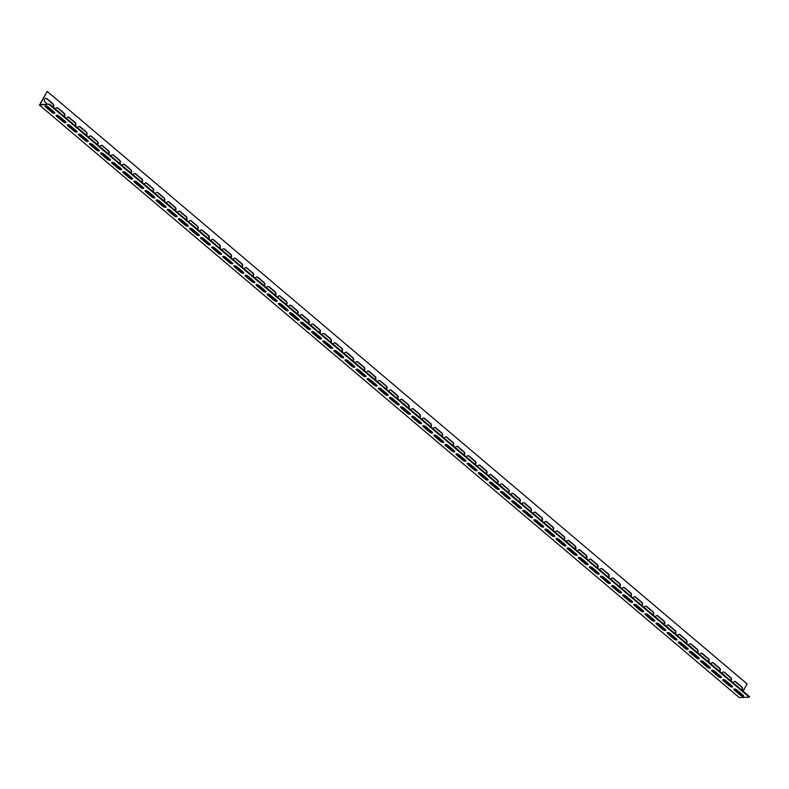 <?xml version="1.0" encoding="UTF-8"?>
<svg xmlns="http://www.w3.org/2000/svg" width="789" height="789" viewBox="0 0 789 789"><rect width="100%" height="100%" fill="white"/><g stroke="black" fill="none" stroke-linecap="round" stroke-linejoin="round"><path stroke-width="1.18" d="M47.162 91.386L40.101 104.562L49.658 104.168L749.55 696.687L749.274 697.2L739.342 697.614L39.45 105.095L47.162 91.386L747.055 683.905L743.12 691.243M741.63 694.034L741.098 695.02M55.506 109.119A2.081 1.667 -92.4 0 1 58.021 108.044L64.126 113.212A2.081 1.667 -92.4 0 1 64.274 116.545M77.726 127.926A2.081 1.667 -92.4 0 1 80.241 126.851L86.346 132.029A2.081 1.667 -92.4 0 1 86.494 135.353M99.947 146.744A2.081 1.667 -92.4 0 1 102.452 145.659L108.566 150.837A2.081 1.667 -92.4 0 1 108.714 154.161M122.167 165.552A2.081 1.667 -92.4 0 1 124.672 164.477L130.787 169.645A2.081 1.667 -92.4 0 1 130.935 172.978M144.377 184.36A2.081 1.667 -92.4 0 1 146.892 183.285L153.007 188.453A2.081 1.667 -92.4 0 1 153.155 191.786M166.597 203.167A2.081 1.667 -92.4 0 1 169.112 202.092L175.217 207.27A2.081 1.667 -92.4 0 1 175.375 210.594M188.818 221.985A2.081 1.667 -92.4 0 1 191.332 220.9L197.437 226.078A2.081 1.667 -92.4 0 1 197.585 229.402M211.038 240.793A2.081 1.667 -92.4 0 1 213.553 239.718L219.658 244.886A2.081 1.667 -92.4 0 1 219.806 248.219M233.258 259.601A2.081 1.667 -92.4 0 1 235.773 258.526L241.878 263.694A2.081 1.667 -92.4 0 1 242.026 267.027M255.478 278.409A2.081 1.667 -92.4 0 1 257.983 277.333L264.098 282.511A2.081 1.667 -92.4 0 1 264.246 285.835M277.698 297.226A2.081 1.667 -92.4 0 1 280.203 296.141L286.318 301.319A2.081 1.667 -92.4 0 1 286.466 304.643M299.909 316.034A2.081 1.667 -92.4 0 1 302.424 314.959L308.538 320.127A2.081 1.667 -92.4 0 1 308.686 323.46M322.129 334.842A2.081 1.667 -92.4 0 1 324.644 333.767L330.749 338.935A2.081 1.667 -92.4 0 1 330.907 342.268M344.349 353.65A2.081 1.667 -92.4 0 1 346.864 352.575L352.969 357.752A2.081 1.667 -92.4 0 1 353.117 361.076M366.569 372.467A2.081 1.667 -92.4 0 1 369.084 371.382L375.189 376.56A2.081 1.667 -92.4 0 1 375.337 379.884M388.79 391.275A2.081 1.667 -92.4 0 1 391.305 390.2L397.409 395.368A2.081 1.667 -92.4 0 1 397.557 398.701M411.01 410.083A2.081 1.667 -92.4 0 1 413.515 409.008L419.63 414.176A2.081 1.667 -92.4 0 1 419.778 417.509M433.23 428.891A2.081 1.667 -92.4 0 1 435.735 427.816L441.85 432.983A2.081 1.667 -92.4 0 1 441.998 436.317M455.44 447.698A2.081 1.667 -92.4 0 1 457.955 446.623L464.07 451.801A2.081 1.667 -92.4 0 1 464.218 455.125M477.661 466.516A2.081 1.667 -92.4 0 1 480.176 465.431L486.29 470.609A2.081 1.667 -92.4 0 1 486.438 473.942M499.881 485.324A2.081 1.667 -92.4 0 1 502.396 484.249L508.501 489.417A2.081 1.667 -92.4 0 1 508.649 492.75M522.101 504.132A2.081 1.667 -92.4 0 1 524.616 503.057L530.721 508.224A2.081 1.667 -92.4 0 1 530.869 511.558M544.321 522.939A2.081 1.667 -92.4 0 1 546.836 521.864L552.941 527.042A2.081 1.667 -92.4 0 1 553.089 530.366M566.541 541.757A2.081 1.667 -92.4 0 1 569.047 540.672L575.161 545.85A2.081 1.667 -92.4 0 1 575.309 549.174M588.762 560.565A2.081 1.667 -92.4 0 1 591.267 559.49L597.381 564.658A2.081 1.667 -92.4 0 1 597.529 567.991M610.982 579.373A2.081 1.667 -92.4 0 1 613.487 578.298L619.602 583.466A2.081 1.667 -92.4 0 1 619.75 586.799M633.192 598.18A2.081 1.667 -92.4 0 1 635.707 597.105L641.822 602.283A2.081 1.667 -92.4 0 1 641.97 605.607M655.412 616.998A2.081 1.667 -92.4 0 1 657.927 615.913L664.032 621.091A2.081 1.667 -92.4 0 1 664.18 624.415M677.633 635.806A2.081 1.667 -92.4 0 1 680.148 634.731L686.252 639.899A2.081 1.667 -92.4 0 1 686.4 643.232M699.853 654.614A2.081 1.667 -92.4 0 1 702.368 653.539L708.473 658.707A2.081 1.667 -92.4 0 1 708.621 662.04M722.073 673.421A2.081 1.667 -92.4 0 1 724.578 672.346L730.693 677.524A2.081 1.667 -92.4 0 1 730.841 680.848M733.178 682.83A2.081 1.667 -92.4 0 1 735.693 681.755L741.798 686.923A2.081 1.667 -92.4 0 1 741.946 690.257M710.958 664.022A2.081 1.667 -92.4 0 1 713.473 662.947L719.588 668.115A2.081 1.667 -92.4 0 1 719.736 671.449M688.748 645.215A2.081 1.667 -92.4 0 1 691.253 644.13L697.368 649.308A2.081 1.667 -92.4 0 1 697.515 652.631M666.527 626.397A2.081 1.667 -92.4 0 1 669.033 625.322L675.147 630.5A2.081 1.667 -92.4 0 1 675.295 633.823M644.307 607.589A2.081 1.667 -92.4 0 1 646.812 606.514L652.927 611.682A2.081 1.667 -92.4 0 1 653.075 615.016M622.087 588.781A2.081 1.667 -92.4 0 1 624.602 587.706L630.707 592.874A2.081 1.667 -92.4 0 1 630.855 596.208M599.867 569.974A2.081 1.667 -92.4 0 1 602.382 568.889L608.487 574.067A2.081 1.667 -92.4 0 1 608.635 577.39M577.647 551.156A2.081 1.667 -92.4 0 1 580.162 550.081L586.266 555.259A2.081 1.667 -92.4 0 1 586.414 558.582M555.426 532.348A2.081 1.667 -92.4 0 1 557.941 531.273L564.056 536.441A2.081 1.667 -92.4 0 1 564.204 539.775M533.216 513.54A2.081 1.667 -92.4 0 1 535.721 512.465L541.836 517.633A2.081 1.667 -92.4 0 1 541.984 520.967M510.996 494.733A2.081 1.667 -92.4 0 1 513.501 493.648L519.616 498.826A2.081 1.667 -92.4 0 1 519.764 502.149M488.776 475.915A2.081 1.667 -92.4 0 1 491.281 474.84L497.395 480.018A2.081 1.667 -92.4 0 1 497.543 483.341M466.555 457.107A2.081 1.667 -92.4 0 1 469.07 456.032L475.175 461.2A2.081 1.667 -92.4 0 1 475.323 464.534M444.335 438.299A2.081 1.667 -92.4 0 1 446.85 437.224L452.955 442.392A2.081 1.667 -92.4 0 1 453.103 445.726M422.115 419.492A2.081 1.667 -92.4 0 1 424.63 418.407L430.735 423.585A2.081 1.667 -92.4 0 1 430.883 426.908M399.895 400.674A2.081 1.667 -92.4 0 1 402.41 399.599L408.524 404.777A2.081 1.667 -92.4 0 1 408.672 408.1M377.675 381.866A2.081 1.667 -92.4 0 1 380.19 380.791L386.304 385.959A2.081 1.667 -92.4 0 1 386.452 389.293M355.464 363.058A2.081 1.667 -92.4 0 1 357.969 361.983L364.084 367.151A2.081 1.667 -92.4 0 1 364.232 370.485M333.244 344.251A2.081 1.667 -92.4 0 1 335.749 343.166L341.864 348.343A2.081 1.667 -92.4 0 1 342.012 351.667M311.024 325.433A2.081 1.667 -92.4 0 1 313.539 324.358L319.644 329.536A2.081 1.667 -92.4 0 1 319.792 332.859M288.804 306.625A2.081 1.667 -92.4 0 1 291.319 305.55L297.423 310.718A2.081 1.667 -92.4 0 1 297.571 314.052M266.583 287.817A2.081 1.667 -92.4 0 1 269.098 286.742L275.203 291.91A2.081 1.667 -92.4 0 1 275.351 295.244M244.363 269.01A2.081 1.667 -92.4 0 1 246.878 267.925L252.983 273.102A2.081 1.667 -92.4 0 1 253.141 276.426M222.143 250.192A2.081 1.667 -92.4 0 1 224.658 249.117L230.773 254.295A2.081 1.667 -92.4 0 1 230.921 257.618M199.933 231.384A2.081 1.667 -92.4 0 1 202.438 230.309L208.552 235.477A2.081 1.667 -92.4 0 1 208.7 238.811M177.712 212.576A2.081 1.667 -92.4 0 1 180.217 211.501L186.332 216.669A2.081 1.667 -92.4 0 1 186.48 220.003M155.492 193.769A2.081 1.667 -92.4 0 1 158.007 192.684L164.112 197.861A2.081 1.667 -92.4 0 1 164.26 201.195M133.272 174.951A2.081 1.667 -92.4 0 1 135.787 173.876L141.892 179.054A2.081 1.667 -92.4 0 1 142.04 182.377M111.052 156.143A2.081 1.667 -92.4 0 1 113.567 155.068L119.672 160.246A2.081 1.667 -92.4 0 1 119.82 163.57M88.832 137.335A2.081 1.667 -92.4 0 1 91.346 136.26L97.451 141.428A2.081 1.667 -92.4 0 1 97.609 144.762M66.611 118.528A2.081 1.667 -92.4 0 1 69.126 117.453L75.241 122.62A2.081 1.667 -92.4 0 1 75.389 125.954M47.665 104.247L45.072 102.057A2.081 1.667 -92.4 0 1 46.906 98.635L53.021 103.813A2.081 1.667 -92.4 0 1 53.169 107.136M56.483 115.253A2.081 0.74 -151.8 0 0 57.055 115.944L63.169 121.121A2.081 0.74 -151.8 0 0 65.951 122.226M78.703 134.061A2.081 0.74 -151.8 0 0 79.275 134.751L85.39 139.929A2.081 0.74 -151.8 0 0 88.171 141.034M100.923 152.869A2.081 0.74 -151.8 0 0 101.495 153.569L107.61 158.737A2.081 0.74 -151.8 0 0 110.391 159.842M123.133 171.677A2.081 0.74 -151.8 0 0 123.715 172.377L129.83 177.545A2.081 0.74 -151.8 0 0 132.611 178.659M145.354 190.494A2.081 0.74 -151.8 0 0 145.935 191.185L152.04 196.362A2.081 0.74 -151.8 0 0 154.831 197.467M167.574 209.302A2.081 0.74 -151.8 0 0 168.156 209.992L174.261 215.17A2.081 0.74 -151.8 0 0 177.052 216.275M189.794 228.11A2.081 0.74 -151.8 0 0 190.376 228.81L196.481 233.978A2.081 0.74 -151.8 0 0 199.262 235.083M212.014 246.918A2.081 0.74 -151.8 0 0 212.586 247.618L218.701 252.786A2.081 0.74 -151.8 0 0 221.482 253.9M234.234 265.725A2.081 0.74 -151.8 0 0 234.806 266.426L240.921 271.603A2.081 0.74 -151.8 0 0 243.702 272.708M256.455 284.543A2.081 0.74 -151.8 0 0 257.027 285.233L263.141 290.411A2.081 0.74 -151.8 0 0 265.923 291.516M278.665 303.351A2.081 0.74 -151.8 0 0 279.247 304.051L285.362 309.219A2.081 0.74 -151.8 0 0 288.143 310.324M300.885 322.159A2.081 0.74 -151.8 0 0 301.467 322.859L307.572 328.027A2.081 0.74 -151.8 0 0 310.363 329.141M323.105 340.966A2.081 0.74 -151.8 0 0 323.687 341.667L329.792 346.844A2.081 0.74 -151.8 0 0 332.583 347.949M345.326 359.784A2.081 0.74 -151.8 0 0 345.907 360.474L352.012 365.652A2.081 0.74 -151.8 0 0 354.803 366.757M367.546 378.592A2.081 0.74 -151.8 0 0 368.118 379.292L374.233 384.46A2.081 0.74 -151.8 0 0 377.014 385.565M389.766 397.4A2.081 0.74 -151.8 0 0 390.338 398.1L396.453 403.268A2.081 0.74 -151.8 0 0 399.234 404.372M411.986 416.207A2.081 0.74 -151.8 0 0 412.558 416.908L418.673 422.076A2.081 0.74 -151.8 0 0 421.454 423.19M434.197 435.025A2.081 0.74 -151.8 0 0 434.778 435.715L440.893 440.893A2.081 0.74 -151.8 0 0 443.674 441.998M456.417 453.833A2.081 0.74 -151.8 0 0 456.999 454.523L463.104 459.701A2.081 0.74 -151.8 0 0 465.895 460.806M478.637 472.641A2.081 0.74 -151.8 0 0 479.219 473.341L485.324 478.509A2.081 0.74 -151.8 0 0 488.115 479.613M500.857 491.448A2.081 0.74 -151.8 0 0 501.439 492.149L507.544 497.317A2.081 0.74 -151.8 0 0 510.335 498.431M523.077 510.266A2.081 0.74 -151.8 0 0 523.649 510.956L529.764 516.134A2.081 0.74 -151.8 0 0 532.545 517.239M545.298 529.074A2.081 0.74 -151.8 0 0 545.87 529.764L551.984 534.942A2.081 0.74 -151.8 0 0 554.766 536.047M567.518 547.882A2.081 0.74 -151.8 0 0 568.09 548.582L574.205 553.75A2.081 0.74 -151.8 0 0 576.986 554.854M589.738 566.689A2.081 0.74 -151.8 0 0 590.31 567.39L596.425 572.558A2.081 0.74 -151.8 0 0 599.206 573.672M611.948 585.507A2.081 0.74 -151.8 0 0 612.53 586.197L618.635 591.375A2.081 0.74 -151.8 0 0 621.426 592.48M634.169 604.315A2.081 0.74 -151.8 0 0 634.75 605.005L640.855 610.183A2.081 0.74 -151.8 0 0 643.646 611.288M656.389 623.123A2.081 0.74 -151.8 0 0 656.971 623.823L663.076 628.991A2.081 0.74 -151.8 0 0 665.867 630.095M678.609 641.93A2.081 0.74 -151.8 0 0 679.181 642.631L685.296 647.799A2.081 0.74 -151.8 0 0 688.077 648.913M700.829 660.748A2.081 0.74 -151.8 0 0 701.401 661.438L707.516 666.616A2.081 0.74 -151.8 0 0 710.297 667.721M723.049 679.556A2.081 0.74 -151.8 0 0 723.621 680.246L729.736 685.424A2.081 0.74 -151.8 0 0 732.517 686.529M734.155 688.955A2.081 0.74 -151.8 0 0 734.737 689.655L740.841 694.823A2.081 0.74 -151.8 0 0 743.632 695.937M711.934 670.147A2.081 0.74 -151.8 0 0 712.516 670.847L718.621 676.015A2.081 0.74 -151.8 0 0 721.412 677.12M689.714 651.339A2.081 0.74 -151.8 0 0 690.296 652.039L696.401 657.207A2.081 0.74 -151.8 0 0 699.192 658.312M667.504 632.531A2.081 0.74 -151.8 0 0 668.076 633.222L674.191 638.4A2.081 0.74 -151.8 0 0 676.972 639.504M645.284 613.714A2.081 0.74 -151.8 0 0 645.856 614.414L651.97 619.592A2.081 0.74 -151.8 0 0 654.752 620.696M623.063 594.906A2.081 0.74 -151.8 0 0 623.635 595.606L629.75 600.774A2.081 0.74 -151.8 0 0 632.531 601.889M600.843 576.098A2.081 0.74 -151.8 0 0 601.415 576.798L607.53 581.966A2.081 0.74 -151.8 0 0 610.311 583.071M578.623 557.29A2.081 0.74 -151.8 0 0 579.205 557.981L585.31 563.159A2.081 0.74 -151.8 0 0 588.101 564.263M556.403 538.473A2.081 0.74 -151.8 0 0 556.985 539.173L563.09 544.351A2.081 0.74 -151.8 0 0 565.881 545.455M534.183 519.665A2.081 0.74 -151.8 0 0 534.764 520.365L540.869 525.533A2.081 0.74 -151.8 0 0 543.66 526.648M511.972 500.857A2.081 0.74 -151.8 0 0 512.544 501.557L518.659 506.725A2.081 0.74 -151.8 0 0 521.44 507.83M489.752 482.049A2.081 0.74 -151.8 0 0 490.324 482.74L496.439 487.918A2.081 0.74 -151.8 0 0 499.22 489.022M467.532 463.242A2.081 0.74 -151.8 0 0 468.104 463.932L474.219 469.11A2.081 0.74 -151.8 0 0 477 470.214M445.312 444.424A2.081 0.74 -151.8 0 0 445.884 445.124L451.998 450.292A2.081 0.74 -151.8 0 0 454.78 451.407M423.091 425.616A2.081 0.74 -151.8 0 0 423.673 426.316L429.778 431.484A2.081 0.74 -151.8 0 0 432.569 432.589M400.871 406.808A2.081 0.74 -151.8 0 0 401.453 407.499L407.558 412.677A2.081 0.74 -151.8 0 0 410.349 413.781M378.651 388.001A2.081 0.74 -151.8 0 0 379.233 388.691L385.338 393.869A2.081 0.74 -151.8 0 0 388.129 394.973M356.431 369.183A2.081 0.74 -151.8 0 0 357.013 369.883L363.127 375.051A2.081 0.74 -151.8 0 0 365.909 376.166M334.22 350.375A2.081 0.74 -151.8 0 0 334.792 351.075L340.907 356.243A2.081 0.74 -151.8 0 0 343.688 357.348M312 331.567A2.081 0.74 -151.8 0 0 312.572 332.258L318.687 337.436A2.081 0.74 -151.8 0 0 321.468 338.54M289.78 312.76A2.081 0.74 -151.8 0 0 290.352 313.45L296.467 318.628A2.081 0.74 -151.8 0 0 299.248 319.732M267.56 293.942A2.081 0.74 -151.8 0 0 268.142 294.642L274.247 299.81A2.081 0.74 -151.8 0 0 277.028 300.925M245.34 275.134A2.081 0.74 -151.8 0 0 245.921 275.834L252.026 281.002A2.081 0.74 -151.8 0 0 254.817 282.107M223.119 256.326A2.081 0.74 -151.8 0 0 223.701 257.017L229.806 262.195A2.081 0.74 -151.8 0 0 232.597 263.299M200.899 237.519A2.081 0.74 -151.8 0 0 201.481 238.209L207.596 243.387A2.081 0.74 -151.8 0 0 210.377 244.491M178.689 218.701A2.081 0.74 -151.8 0 0 179.261 219.401L185.376 224.569A2.081 0.74 -151.8 0 0 188.157 225.684M156.469 199.893A2.081 0.74 -151.8 0 0 157.041 200.593L163.155 205.761A2.081 0.74 -151.8 0 0 165.937 206.866M134.248 181.085A2.081 0.74 -151.8 0 0 134.82 181.776L140.935 186.954A2.081 0.74 -151.8 0 0 143.716 188.058M112.028 162.278A2.081 0.74 -151.8 0 0 112.61 162.968L118.715 168.146A2.081 0.74 -151.8 0 0 121.496 169.25M89.808 143.46A2.081 0.74 -151.8 0 0 90.39 144.16L96.495 149.328A2.081 0.74 -151.8 0 0 99.286 150.443M67.588 124.652A2.081 0.74 -151.8 0 0 68.17 125.352L74.274 130.52A2.081 0.74 -151.8 0 0 77.066 131.625M45.367 105.844A2.081 0.74 -151.8 0 0 45.949 106.545L52.064 111.713A2.081 0.74 -151.8 0 0 54.845 112.817M64.067 116.368A2.081 1.667 87.6 0 0 63.751 113.231L57.646 108.054A2.081 1.667 87.6 0 0 56.828 107.698M86.287 135.175A2.081 1.667 87.6 0 0 85.971 132.039L79.867 126.871A2.081 1.667 87.6 0 0 79.048 126.506M108.507 153.993A2.081 1.667 87.6 0 0 108.192 150.847L102.087 145.679A2.081 1.667 87.6 0 0 101.268 145.324M130.727 172.801A2.081 1.667 87.6 0 0 130.412 169.665L124.297 164.487A2.081 1.667 87.6 0 0 123.488 164.132M152.948 191.609A2.081 1.667 87.6 0 0 152.632 188.472L146.517 183.295A2.081 1.667 87.6 0 0 145.709 182.94M175.158 210.416A2.081 1.667 87.6 0 0 174.852 207.28L168.738 202.112A2.081 1.667 87.6 0 0 167.919 201.747M197.378 229.224A2.081 1.667 87.6 0 0 197.072 226.088L190.958 220.92A2.081 1.667 87.6 0 0 190.139 220.565M219.598 248.042A2.081 1.667 87.6 0 0 219.283 244.906L213.178 239.728A2.081 1.667 87.6 0 0 212.359 239.373M241.819 266.85A2.081 1.667 87.6 0 0 241.503 263.713L235.398 258.536A2.081 1.667 87.6 0 0 234.58 258.181M264.039 285.657A2.081 1.667 87.6 0 0 263.723 282.521L257.618 277.353A2.081 1.667 87.6 0 0 256.8 276.988M286.259 304.465A2.081 1.667 87.6 0 0 285.943 301.329L279.829 296.161A2.081 1.667 87.6 0 0 279.02 295.806M308.479 323.283A2.081 1.667 87.6 0 0 308.164 320.147L302.049 314.969A2.081 1.667 87.6 0 0 301.24 314.614M330.69 342.091A2.081 1.667 87.6 0 0 330.384 338.954L324.269 333.777A2.081 1.667 87.6 0 0 323.451 333.422M352.91 360.898A2.081 1.667 87.6 0 0 352.604 357.762L346.489 352.594A2.081 1.667 87.6 0 0 345.671 352.229M375.13 379.706A2.081 1.667 87.6 0 0 374.814 376.57L368.71 371.402A2.081 1.667 87.6 0 0 367.891 371.037M397.35 398.524A2.081 1.667 87.6 0 0 397.035 395.388L390.93 390.21A2.081 1.667 87.6 0 0 390.111 389.855M419.57 417.332A2.081 1.667 87.6 0 0 419.255 414.195L413.15 409.018A2.081 1.667 87.6 0 0 412.331 408.663M441.791 436.139A2.081 1.667 87.6 0 0 441.475 433.003L435.36 427.835A2.081 1.667 87.6 0 0 434.552 427.47M464.011 454.947A2.081 1.667 87.6 0 0 463.695 451.811L457.581 446.643A2.081 1.667 87.6 0 0 456.772 446.278M486.221 473.765A2.081 1.667 87.6 0 0 485.916 470.629L479.801 465.451A2.081 1.667 87.6 0 0 478.982 465.096M508.441 492.573A2.081 1.667 87.6 0 0 508.136 489.436L502.021 484.259A2.081 1.667 87.6 0 0 501.202 483.904M530.662 511.38A2.081 1.667 87.6 0 0 530.346 508.244L524.241 503.076A2.081 1.667 87.6 0 0 523.423 502.711M552.882 530.188A2.081 1.667 87.6 0 0 552.566 527.052L546.461 521.884A2.081 1.667 87.6 0 0 545.643 521.519M575.102 549.006A2.081 1.667 87.6 0 0 574.786 545.87L568.682 540.692A2.081 1.667 87.6 0 0 567.863 540.337M597.322 567.814A2.081 1.667 87.6 0 0 597.007 564.677L590.902 559.5A2.081 1.667 87.6 0 0 590.083 559.145M619.543 586.621A2.081 1.667 87.6 0 0 619.227 583.485L613.112 578.307A2.081 1.667 87.6 0 0 612.303 577.952M641.753 605.429A2.081 1.667 87.6 0 0 641.447 602.293L635.332 597.125A2.081 1.667 87.6 0 0 634.514 596.76M663.973 624.247A2.081 1.667 87.6 0 0 663.667 621.101L657.553 615.933A2.081 1.667 87.6 0 0 656.734 615.578M686.193 643.055A2.081 1.667 87.6 0 0 685.878 639.918L679.773 634.741A2.081 1.667 87.6 0 0 678.954 634.386M708.414 661.863A2.081 1.667 87.6 0 0 708.098 658.726L701.993 653.548A2.081 1.667 87.6 0 0 701.174 653.193M730.634 680.67A2.081 1.667 87.6 0 0 730.318 677.534L724.213 672.366A2.081 1.667 87.6 0 0 723.395 672.001M741.739 690.079A2.081 1.667 87.6 0 0 741.433 686.943L735.318 681.765A2.081 1.667 87.6 0 0 734.5 681.41M719.519 671.271A2.081 1.667 87.6 0 0 719.213 668.135L713.098 662.957A2.081 1.667 87.6 0 0 712.28 662.602M697.308 652.454A2.081 1.667 87.6 0 0 696.993 649.317L690.878 644.149A2.081 1.667 87.6 0 0 690.069 643.785M675.088 633.646A2.081 1.667 87.6 0 0 674.773 630.51L668.668 625.342A2.081 1.667 87.6 0 0 667.849 624.977M652.868 614.838A2.081 1.667 87.6 0 0 652.552 611.702L646.447 606.524A2.081 1.667 87.6 0 0 645.629 606.169M630.648 596.03A2.081 1.667 87.6 0 0 630.332 592.894L624.227 587.716A2.081 1.667 87.6 0 0 623.409 587.361M608.427 577.213A2.081 1.667 87.6 0 0 608.112 574.076L602.007 568.908A2.081 1.667 87.6 0 0 601.188 568.553M586.207 558.405A2.081 1.667 87.6 0 0 585.902 555.269L579.787 550.101A2.081 1.667 87.6 0 0 578.968 549.736M563.987 539.597A2.081 1.667 87.6 0 0 563.681 536.461L557.567 531.283A2.081 1.667 87.6 0 0 556.748 530.928M541.777 520.789A2.081 1.667 87.6 0 0 541.461 517.653L535.346 512.475A2.081 1.667 87.6 0 0 534.538 512.12M519.556 501.972A2.081 1.667 87.6 0 0 519.241 498.835L513.126 493.667A2.081 1.667 87.6 0 0 512.317 493.312M497.336 483.164A2.081 1.667 87.6 0 0 497.021 480.028L490.916 474.86A2.081 1.667 87.6 0 0 490.097 474.495M475.116 464.356A2.081 1.667 87.6 0 0 474.8 461.22L468.696 456.042A2.081 1.667 87.6 0 0 467.877 455.687M452.896 445.548A2.081 1.667 87.6 0 0 452.58 442.412L446.475 437.234A2.081 1.667 87.6 0 0 445.657 436.879M430.676 426.741A2.081 1.667 87.6 0 0 430.37 423.594L424.255 418.426A2.081 1.667 87.6 0 0 423.437 418.071M408.455 407.923A2.081 1.667 87.6 0 0 408.15 404.787L402.035 399.619A2.081 1.667 87.6 0 0 401.216 399.254M386.245 389.115A2.081 1.667 87.6 0 0 385.929 385.979L379.815 380.801A2.081 1.667 87.6 0 0 379.006 380.446M364.025 370.307A2.081 1.667 87.6 0 0 363.709 367.171L357.595 361.993A2.081 1.667 87.6 0 0 356.786 361.638M341.805 351.499A2.081 1.667 87.6 0 0 341.489 348.353L335.384 343.185A2.081 1.667 87.6 0 0 334.566 342.83M319.584 332.682A2.081 1.667 87.6 0 0 319.269 329.546L313.164 324.378A2.081 1.667 87.6 0 0 312.345 324.013M297.364 313.874A2.081 1.667 87.6 0 0 297.049 310.738L290.944 305.56A2.081 1.667 87.6 0 0 290.125 305.205M275.144 295.066A2.081 1.667 87.6 0 0 274.838 291.93L268.724 286.752A2.081 1.667 87.6 0 0 267.905 286.397M252.924 276.258A2.081 1.667 87.6 0 0 252.618 273.122L246.503 267.944A2.081 1.667 87.6 0 0 245.685 267.589M230.713 257.441A2.081 1.667 87.6 0 0 230.398 254.305L224.283 249.137A2.081 1.667 87.6 0 0 223.474 248.772M208.493 238.633A2.081 1.667 87.6 0 0 208.178 235.497L202.063 230.329A2.081 1.667 87.6 0 0 201.254 229.964M186.273 219.825A2.081 1.667 87.6 0 0 185.957 216.689L179.853 211.511A2.081 1.667 87.6 0 0 179.034 211.156M164.053 201.017A2.081 1.667 87.6 0 0 163.737 197.881L157.632 192.703A2.081 1.667 87.6 0 0 156.814 192.348M141.833 182.2A2.081 1.667 87.6 0 0 141.517 179.064L135.412 173.896A2.081 1.667 87.6 0 0 134.594 173.531M119.612 163.392A2.081 1.667 87.6 0 0 119.307 160.256L113.192 155.088A2.081 1.667 87.6 0 0 112.373 154.723M97.392 144.584A2.081 1.667 87.6 0 0 97.086 141.448L90.972 136.27A2.081 1.667 87.6 0 0 90.153 135.915M75.182 125.776A2.081 1.667 87.6 0 0 74.866 122.64L68.751 117.462A2.081 1.667 87.6 0 0 67.943 117.107M52.962 106.959A2.081 1.667 87.6 0 0 52.646 103.823L46.531 98.655A2.081 1.667 87.6 0 0 45.723 98.29M56.788 116.456A2.081 0.74 28.2 0 1 56.197 115.421A2.081 0.74 28.2 0 1 57.429 115.362A2.081 0.74 28.2 0 1 59.264 116.358L65.379 121.526A2.081 0.74 28.2 0 1 65.96 122.561A2.081 0.74 28.2 0 1 64.737 122.63A2.081 0.74 28.2 0 1 62.893 121.634L56.788 116.456L57.055 115.944M78.999 135.264A2.081 0.74 28.2 0 1 78.417 134.238A2.081 0.74 28.2 0 1 79.65 134.169A2.081 0.74 28.2 0 1 81.484 135.166L87.599 140.343A2.081 0.74 28.2 0 1 88.181 141.369A2.081 0.74 28.2 0 1 86.948 141.438A2.081 0.74 28.2 0 1 85.113 140.442L78.999 135.264L79.275 134.751M101.219 154.082A2.081 0.74 28.2 0 1 100.637 153.046A2.081 0.74 28.2 0 1 101.87 152.977A2.081 0.74 28.2 0 1 103.704 153.973L109.819 159.151A2.081 0.74 28.2 0 1 110.401 160.177A2.081 0.74 28.2 0 1 109.168 160.246A2.081 0.74 28.2 0 1 107.334 159.25L101.219 154.082L101.495 153.569M123.439 172.89A2.081 0.74 28.2 0 1 122.847 171.854A2.081 0.74 28.2 0 1 124.08 171.785A2.081 0.74 28.2 0 1 125.924 172.791L132.029 177.959A2.081 0.74 28.2 0 1 132.621 178.995A2.081 0.74 28.2 0 1 131.388 179.064A2.081 0.74 28.2 0 1 129.554 178.058L123.439 172.89L123.715 172.377M145.659 191.697A2.081 0.74 28.2 0 1 145.068 190.662A2.081 0.74 28.2 0 1 146.3 190.603A2.081 0.74 28.2 0 1 148.145 191.599L154.25 196.767A2.081 0.74 28.2 0 1 154.841 197.802A2.081 0.74 28.2 0 1 153.608 197.871A2.081 0.74 28.2 0 1 151.764 196.875L145.659 191.697L145.935 191.185M167.879 210.505A2.081 0.74 28.2 0 1 167.288 209.48A2.081 0.74 28.2 0 1 168.521 209.41A2.081 0.74 28.2 0 1 170.365 210.407L176.47 215.575A2.081 0.74 28.2 0 1 177.061 216.61A2.081 0.74 28.2 0 1 175.829 216.679A2.081 0.74 28.2 0 1 173.984 215.683L167.879 210.505L168.156 209.992M190.1 229.323A2.081 0.74 28.2 0 1 189.508 228.287A2.081 0.74 28.2 0 1 190.741 228.218A2.081 0.74 28.2 0 1 192.575 229.214L198.69 234.392A2.081 0.74 28.2 0 1 199.282 235.418A2.081 0.74 28.2 0 1 198.049 235.487A2.081 0.74 28.2 0 1 196.205 234.491L190.1 229.323L190.376 228.81M212.32 248.131A2.081 0.74 28.2 0 1 211.728 247.095A2.081 0.74 28.2 0 1 212.961 247.026A2.081 0.74 28.2 0 1 214.795 248.022L220.91 253.2A2.081 0.74 28.2 0 1 221.492 254.236A2.081 0.74 28.2 0 1 220.269 254.295A2.081 0.74 28.2 0 1 218.425 253.299L212.32 248.131L212.586 247.618M234.53 266.938A2.081 0.74 28.2 0 1 233.948 265.903A2.081 0.74 28.2 0 1 235.181 265.844A2.081 0.74 28.2 0 1 237.016 266.84L243.13 272.008A2.081 0.74 28.2 0 1 243.712 273.043A2.081 0.74 28.2 0 1 242.479 273.112A2.081 0.74 28.2 0 1 240.645 272.116L234.53 266.938L234.806 266.426M256.75 285.746A2.081 0.74 28.2 0 1 256.169 284.721A2.081 0.74 28.2 0 1 257.401 284.651A2.081 0.74 28.2 0 1 259.236 285.648L265.351 290.816A2.081 0.74 28.2 0 1 265.932 291.851A2.081 0.74 28.2 0 1 264.7 291.92A2.081 0.74 28.2 0 1 262.865 290.924L256.75 285.746L257.027 285.233M278.971 304.564A2.081 0.74 28.2 0 1 278.379 303.528A2.081 0.74 28.2 0 1 279.612 303.459A2.081 0.74 28.2 0 1 281.456 304.455L287.561 309.633A2.081 0.74 28.2 0 1 288.153 310.659A2.081 0.74 28.2 0 1 286.92 310.728A2.081 0.74 28.2 0 1 285.085 309.732L278.971 304.564L279.247 304.051M301.191 323.372A2.081 0.74 28.2 0 1 300.599 322.336A2.081 0.74 28.2 0 1 301.832 322.267A2.081 0.74 28.2 0 1 303.676 323.263L309.781 328.441A2.081 0.74 28.2 0 1 310.373 329.477A2.081 0.74 28.2 0 1 309.14 329.536A2.081 0.74 28.2 0 1 307.306 328.54L301.191 323.372L301.467 322.859M323.411 342.179A2.081 0.74 28.2 0 1 322.819 341.144A2.081 0.74 28.2 0 1 324.052 341.085A2.081 0.74 28.2 0 1 325.896 342.081L332.001 347.249A2.081 0.74 28.2 0 1 332.593 348.284A2.081 0.74 28.2 0 1 331.36 348.353A2.081 0.74 28.2 0 1 329.516 347.357L323.411 342.179L323.687 341.667M345.631 360.987A2.081 0.74 28.2 0 1 345.04 359.962A2.081 0.74 28.2 0 1 346.272 359.892A2.081 0.74 28.2 0 1 348.107 360.889L354.222 366.057A2.081 0.74 28.2 0 1 354.813 367.092A2.081 0.74 28.2 0 1 353.58 367.161A2.081 0.74 28.2 0 1 351.736 366.165L345.631 360.987L345.907 360.474M367.852 379.805A2.081 0.74 28.2 0 1 367.26 378.769A2.081 0.74 28.2 0 1 368.493 378.7A2.081 0.74 28.2 0 1 370.327 379.696L376.442 384.874A2.081 0.74 28.2 0 1 377.024 385.9A2.081 0.74 28.2 0 1 375.801 385.969A2.081 0.74 28.2 0 1 373.956 384.973L367.852 379.805L368.118 379.292M390.062 398.613A2.081 0.74 28.2 0 1 389.48 397.577A2.081 0.74 28.2 0 1 390.713 397.508A2.081 0.74 28.2 0 1 392.547 398.504L398.662 403.682A2.081 0.74 28.2 0 1 399.244 404.718A2.081 0.74 28.2 0 1 398.011 404.777A2.081 0.74 28.2 0 1 396.177 403.781L390.062 398.613L390.338 398.1M412.282 417.42A2.081 0.74 28.2 0 1 411.7 416.385A2.081 0.74 28.2 0 1 412.933 416.326A2.081 0.74 28.2 0 1 414.767 417.322L420.882 422.49A2.081 0.74 28.2 0 1 421.464 423.525A2.081 0.74 28.2 0 1 420.231 423.594A2.081 0.74 28.2 0 1 418.397 422.598L412.282 417.42L412.558 416.908M434.502 436.228A2.081 0.74 28.2 0 1 433.911 435.203A2.081 0.74 28.2 0 1 435.143 435.133A2.081 0.74 28.2 0 1 436.988 436.13L443.093 441.298A2.081 0.74 28.2 0 1 443.684 442.333A2.081 0.74 28.2 0 1 442.451 442.402A2.081 0.74 28.2 0 1 440.617 441.406L434.502 436.228L434.778 435.715M456.723 455.046A2.081 0.74 28.2 0 1 456.131 454.01A2.081 0.74 28.2 0 1 457.364 453.941A2.081 0.74 28.2 0 1 459.208 454.937L465.313 460.115A2.081 0.74 28.2 0 1 465.904 461.141A2.081 0.74 28.2 0 1 464.672 461.21A2.081 0.74 28.2 0 1 462.837 460.214L456.723 455.046L456.999 454.523M478.943 473.854A2.081 0.74 28.2 0 1 478.351 472.818A2.081 0.74 28.2 0 1 479.584 472.749A2.081 0.74 28.2 0 1 481.428 473.745L487.533 478.923A2.081 0.74 28.2 0 1 488.125 479.959A2.081 0.74 28.2 0 1 486.892 480.018A2.081 0.74 28.2 0 1 485.048 479.022L478.943 473.854L479.219 473.341M501.163 492.661A2.081 0.74 28.2 0 1 500.571 491.626A2.081 0.74 28.2 0 1 501.804 491.557A2.081 0.74 28.2 0 1 503.638 492.563L509.753 497.731A2.081 0.74 28.2 0 1 510.345 498.766A2.081 0.74 28.2 0 1 509.112 498.835A2.081 0.74 28.2 0 1 507.268 497.829L501.163 492.661L501.439 492.149M523.383 511.469A2.081 0.74 28.2 0 1 522.791 510.444A2.081 0.74 28.2 0 1 524.024 510.375A2.081 0.74 28.2 0 1 525.859 511.371L531.973 516.539A2.081 0.74 28.2 0 1 532.565 517.574A2.081 0.74 28.2 0 1 531.332 517.643A2.081 0.74 28.2 0 1 529.488 516.647L523.383 511.469L523.649 510.956M545.594 530.277A2.081 0.74 28.2 0 1 545.012 529.251A2.081 0.74 28.2 0 1 546.244 529.182A2.081 0.74 28.2 0 1 548.079 530.178L554.194 535.356A2.081 0.74 28.2 0 1 554.775 536.382A2.081 0.74 28.2 0 1 553.543 536.451A2.081 0.74 28.2 0 1 551.708 535.455L545.594 530.277L545.87 529.764M567.814 549.095A2.081 0.74 28.2 0 1 567.232 548.059A2.081 0.74 28.2 0 1 568.465 547.99A2.081 0.74 28.2 0 1 570.299 548.986L576.414 554.164A2.081 0.74 28.2 0 1 576.996 555.2A2.081 0.74 28.2 0 1 575.763 555.259A2.081 0.74 28.2 0 1 573.928 554.263L567.814 549.095L568.09 548.582M590.034 567.902A2.081 0.74 28.2 0 1 589.442 566.867A2.081 0.74 28.2 0 1 590.675 566.798A2.081 0.74 28.2 0 1 592.519 567.804L598.624 572.972A2.081 0.74 28.2 0 1 599.216 574.007A2.081 0.74 28.2 0 1 597.983 574.076A2.081 0.74 28.2 0 1 596.149 573.07L590.034 567.902L590.31 567.39M612.254 586.71A2.081 0.74 28.2 0 1 611.662 585.685A2.081 0.74 28.2 0 1 612.895 585.616A2.081 0.74 28.2 0 1 614.739 586.612L620.844 591.78A2.081 0.74 28.2 0 1 621.436 592.815A2.081 0.74 28.2 0 1 620.203 592.884A2.081 0.74 28.2 0 1 618.369 591.888L612.254 586.71L612.53 586.197M634.474 605.518A2.081 0.74 28.2 0 1 633.883 604.492A2.081 0.74 28.2 0 1 635.115 604.423A2.081 0.74 28.2 0 1 636.96 605.419L643.065 610.597A2.081 0.74 28.2 0 1 643.656 611.623A2.081 0.74 28.2 0 1 642.424 611.692A2.081 0.74 28.2 0 1 640.579 610.696L634.474 605.518L634.75 605.005M656.695 624.336A2.081 0.74 28.2 0 1 656.103 623.3A2.081 0.74 28.2 0 1 657.336 623.231A2.081 0.74 28.2 0 1 659.17 624.227L665.285 629.405A2.081 0.74 28.2 0 1 665.877 630.431A2.081 0.74 28.2 0 1 664.644 630.5A2.081 0.74 28.2 0 1 662.799 629.504L656.695 624.336L656.971 623.823M678.915 643.143A2.081 0.74 28.2 0 1 678.323 642.108A2.081 0.74 28.2 0 1 679.556 642.039A2.081 0.74 28.2 0 1 681.39 643.045L687.505 648.213A2.081 0.74 28.2 0 1 688.097 649.248A2.081 0.74 28.2 0 1 686.864 649.317A2.081 0.74 28.2 0 1 685.02 648.311L678.915 643.143L679.181 642.631M701.125 661.951A2.081 0.74 28.2 0 1 700.543 660.916A2.081 0.74 28.2 0 1 701.776 660.857A2.081 0.74 28.2 0 1 703.61 661.853L709.725 667.021A2.081 0.74 28.2 0 1 710.307 668.056A2.081 0.74 28.2 0 1 709.074 668.125A2.081 0.74 28.2 0 1 707.24 667.129L701.125 661.951L701.401 661.438M723.345 680.759A2.081 0.74 28.2 0 1 722.763 679.733A2.081 0.74 28.2 0 1 723.996 679.664A2.081 0.74 28.2 0 1 725.831 680.66L731.945 685.838A2.081 0.74 28.2 0 1 732.527 686.864A2.081 0.74 28.2 0 1 731.295 686.933A2.081 0.74 28.2 0 1 729.46 685.937L723.345 680.759L723.621 680.246M734.46 690.168A2.081 0.74 28.2 0 1 733.869 689.132A2.081 0.74 28.2 0 1 735.101 689.073A2.081 0.74 28.2 0 1 736.936 690.069L743.051 695.237A2.081 0.74 28.2 0 1 743.642 696.273A2.081 0.74 28.2 0 1 742.41 696.342A2.081 0.74 28.2 0 1 740.565 695.346L734.46 690.168L734.737 689.655M712.24 671.36A2.081 0.74 28.2 0 1 711.648 670.325A2.081 0.74 28.2 0 1 712.881 670.255A2.081 0.74 28.2 0 1 714.726 671.252L720.83 676.429A2.081 0.74 28.2 0 1 721.422 677.465A2.081 0.74 28.2 0 1 720.189 677.524A2.081 0.74 28.2 0 1 718.345 676.528L712.24 671.36L712.516 670.847M690.02 652.552A2.081 0.74 28.2 0 1 689.428 651.517A2.081 0.74 28.2 0 1 690.661 651.448A2.081 0.74 28.2 0 1 692.505 652.444L698.61 657.622A2.081 0.74 28.2 0 1 699.202 658.647A2.081 0.74 28.2 0 1 697.969 658.716A2.081 0.74 28.2 0 1 696.135 657.72L690.02 652.552L690.296 652.039M667.8 633.735A2.081 0.74 28.2 0 1 667.208 632.709A2.081 0.74 28.2 0 1 668.441 632.64A2.081 0.74 28.2 0 1 670.285 633.636L676.39 638.804A2.081 0.74 28.2 0 1 676.982 639.84A2.081 0.74 28.2 0 1 675.749 639.909A2.081 0.74 28.2 0 1 673.914 638.912L667.8 633.735L668.076 633.222M645.58 614.927A2.081 0.74 28.2 0 1 644.998 613.891A2.081 0.74 28.2 0 1 646.23 613.832A2.081 0.74 28.2 0 1 648.065 614.828L654.18 619.996A2.081 0.74 28.2 0 1 654.762 621.032A2.081 0.74 28.2 0 1 653.529 621.101A2.081 0.74 28.2 0 1 651.694 620.105L645.58 614.927L645.856 614.414M623.359 596.119A2.081 0.74 28.2 0 1 622.777 595.084A2.081 0.74 28.2 0 1 624.01 595.014A2.081 0.74 28.2 0 1 625.845 596.011L631.959 601.188A2.081 0.74 28.2 0 1 632.541 602.224A2.081 0.74 28.2 0 1 631.308 602.283A2.081 0.74 28.2 0 1 629.474 601.287L623.359 596.119L623.635 595.606M601.149 577.311A2.081 0.74 28.2 0 1 600.557 576.276A2.081 0.74 28.2 0 1 601.79 576.207A2.081 0.74 28.2 0 1 603.624 577.203L609.739 582.381A2.081 0.74 28.2 0 1 610.331 583.406A2.081 0.74 28.2 0 1 609.098 583.475A2.081 0.74 28.2 0 1 607.254 582.479L601.149 577.311L601.415 576.798M578.929 558.494A2.081 0.74 28.2 0 1 578.337 557.468A2.081 0.74 28.2 0 1 579.57 557.399A2.081 0.74 28.2 0 1 581.404 558.395L587.519 563.563A2.081 0.74 28.2 0 1 588.111 564.599A2.081 0.74 28.2 0 1 586.878 564.668A2.081 0.74 28.2 0 1 585.034 563.671L578.929 558.494L579.205 557.981M556.709 539.686A2.081 0.74 28.2 0 1 556.117 538.65A2.081 0.74 28.2 0 1 557.35 538.591A2.081 0.74 28.2 0 1 559.194 539.587L565.299 544.755A2.081 0.74 28.2 0 1 565.891 545.791A2.081 0.74 28.2 0 1 564.658 545.86A2.081 0.74 28.2 0 1 562.813 544.864L556.709 539.686L556.985 539.173M534.488 520.878A2.081 0.74 28.2 0 1 533.897 519.843A2.081 0.74 28.2 0 1 535.129 519.773A2.081 0.74 28.2 0 1 536.974 520.77L543.079 525.947A2.081 0.74 28.2 0 1 543.67 526.983A2.081 0.74 28.2 0 1 542.438 527.042A2.081 0.74 28.2 0 1 540.603 526.046L534.488 520.878L534.764 520.365M512.268 502.07A2.081 0.74 28.2 0 1 511.676 501.035A2.081 0.74 28.2 0 1 512.909 500.966A2.081 0.74 28.2 0 1 514.753 501.962L520.858 507.14A2.081 0.74 28.2 0 1 521.45 508.165A2.081 0.74 28.2 0 1 520.217 508.234A2.081 0.74 28.2 0 1 518.383 507.238L512.268 502.07L512.544 501.557M490.048 483.253A2.081 0.74 28.2 0 1 489.466 482.227A2.081 0.74 28.2 0 1 490.699 482.158A2.081 0.74 28.2 0 1 492.533 483.154L498.648 488.322A2.081 0.74 28.2 0 1 499.23 489.358A2.081 0.74 28.2 0 1 497.997 489.427A2.081 0.74 28.2 0 1 496.163 488.43L490.048 483.253L490.324 482.74M467.828 464.445A2.081 0.74 28.2 0 1 467.246 463.409A2.081 0.74 28.2 0 1 468.479 463.35A2.081 0.74 28.2 0 1 470.313 464.346L476.428 469.514A2.081 0.74 28.2 0 1 477.01 470.55A2.081 0.74 28.2 0 1 475.777 470.619A2.081 0.74 28.2 0 1 473.942 469.623L467.828 464.445L468.104 463.932M445.617 445.637A2.081 0.74 28.2 0 1 445.026 444.601A2.081 0.74 28.2 0 1 446.258 444.532A2.081 0.74 28.2 0 1 448.093 445.538L454.208 450.706A2.081 0.74 28.2 0 1 454.799 451.742A2.081 0.74 28.2 0 1 453.567 451.811A2.081 0.74 28.2 0 1 451.722 450.805L445.617 445.637L445.884 445.124M423.397 426.829A2.081 0.74 28.2 0 1 422.805 425.794A2.081 0.74 28.2 0 1 424.038 425.725A2.081 0.74 28.2 0 1 425.873 426.721L431.987 431.899A2.081 0.74 28.2 0 1 432.579 432.924A2.081 0.74 28.2 0 1 431.346 432.993A2.081 0.74 28.2 0 1 429.502 431.997L423.397 426.829L423.673 426.316M401.177 408.012A2.081 0.74 28.2 0 1 400.585 406.986A2.081 0.74 28.2 0 1 401.818 406.917A2.081 0.74 28.2 0 1 403.662 407.913L409.767 413.091A2.081 0.74 28.2 0 1 410.359 414.117A2.081 0.74 28.2 0 1 409.126 414.186A2.081 0.74 28.2 0 1 407.282 413.189L401.177 408.012L401.453 407.499M378.957 389.204A2.081 0.74 28.2 0 1 378.365 388.168A2.081 0.74 28.2 0 1 379.598 388.109A2.081 0.74 28.2 0 1 381.442 389.105L387.547 394.273A2.081 0.74 28.2 0 1 388.139 395.309A2.081 0.74 28.2 0 1 386.906 395.378A2.081 0.74 28.2 0 1 385.071 394.382L378.957 389.204L379.233 388.691M356.736 370.396A2.081 0.74 28.2 0 1 356.145 369.36A2.081 0.74 28.2 0 1 357.378 369.291A2.081 0.74 28.2 0 1 359.222 370.297L365.327 375.465A2.081 0.74 28.2 0 1 365.918 376.501A2.081 0.74 28.2 0 1 364.686 376.57A2.081 0.74 28.2 0 1 362.851 375.564L356.736 370.396L357.013 369.883M334.516 351.588A2.081 0.74 28.2 0 1 333.934 350.553A2.081 0.74 28.2 0 1 335.167 350.484A2.081 0.74 28.2 0 1 337.002 351.48L343.116 356.658A2.081 0.74 28.2 0 1 343.698 357.683A2.081 0.74 28.2 0 1 342.465 357.752A2.081 0.74 28.2 0 1 340.631 356.756L334.516 351.588L334.792 351.075M312.296 332.771A2.081 0.74 28.2 0 1 311.714 331.745A2.081 0.74 28.2 0 1 312.947 331.676A2.081 0.74 28.2 0 1 314.781 332.672L320.896 337.85A2.081 0.74 28.2 0 1 321.478 338.875A2.081 0.74 28.2 0 1 320.245 338.945A2.081 0.74 28.2 0 1 318.411 337.948L312.296 332.771L312.572 332.258M290.086 313.963A2.081 0.74 28.2 0 1 289.494 312.937A2.081 0.74 28.2 0 1 290.727 312.868A2.081 0.74 28.2 0 1 292.561 313.864L298.676 319.032A2.081 0.74 28.2 0 1 299.258 320.068A2.081 0.74 28.2 0 1 298.035 320.137A2.081 0.74 28.2 0 1 296.191 319.141L290.086 313.963L290.352 313.45M267.865 295.155A2.081 0.74 28.2 0 1 267.274 294.119A2.081 0.74 28.2 0 1 268.507 294.05A2.081 0.74 28.2 0 1 270.341 295.056L276.456 300.224A2.081 0.74 28.2 0 1 277.047 301.26A2.081 0.74 28.2 0 1 275.815 301.329A2.081 0.74 28.2 0 1 273.97 300.323L267.865 295.155L268.142 294.642M245.645 276.347A2.081 0.74 28.2 0 1 245.054 275.312A2.081 0.74 28.2 0 1 246.286 275.243A2.081 0.74 28.2 0 1 248.131 276.239L254.236 281.417A2.081 0.74 28.2 0 1 254.827 282.452A2.081 0.74 28.2 0 1 253.594 282.511A2.081 0.74 28.2 0 1 251.75 281.515L245.645 276.347L245.921 275.834M223.425 257.53A2.081 0.74 28.2 0 1 222.833 256.504A2.081 0.74 28.2 0 1 224.066 256.435A2.081 0.74 28.2 0 1 225.91 257.431L232.015 262.609A2.081 0.74 28.2 0 1 232.607 263.634A2.081 0.74 28.2 0 1 231.374 263.704A2.081 0.74 28.2 0 1 229.53 262.707L223.425 257.53L223.701 257.017M201.205 238.722A2.081 0.74 28.2 0 1 200.613 237.696A2.081 0.74 28.2 0 1 201.846 237.627A2.081 0.74 28.2 0 1 203.69 238.623L209.795 243.791A2.081 0.74 28.2 0 1 210.387 244.827A2.081 0.74 28.2 0 1 209.154 244.896A2.081 0.74 28.2 0 1 207.32 243.9L201.205 238.722L201.481 238.209M178.985 219.914A2.081 0.74 28.2 0 1 178.403 218.878A2.081 0.74 28.2 0 1 179.636 218.809A2.081 0.74 28.2 0 1 181.47 219.815L187.585 224.983A2.081 0.74 28.2 0 1 188.167 226.019A2.081 0.74 28.2 0 1 186.934 226.088A2.081 0.74 28.2 0 1 185.099 225.082L178.985 219.914L179.261 219.401M156.764 201.106A2.081 0.74 28.2 0 1 156.183 200.071A2.081 0.74 28.2 0 1 157.415 200.002A2.081 0.74 28.2 0 1 159.25 200.998L165.365 206.176A2.081 0.74 28.2 0 1 165.946 207.211A2.081 0.74 28.2 0 1 164.714 207.27A2.081 0.74 28.2 0 1 162.879 206.274L156.764 201.106L157.041 200.593M134.554 182.298A2.081 0.74 28.2 0 1 133.962 181.263A2.081 0.74 28.2 0 1 135.195 181.194A2.081 0.74 28.2 0 1 137.03 182.19L143.144 187.368A2.081 0.74 28.2 0 1 143.726 188.393A2.081 0.74 28.2 0 1 142.503 188.463A2.081 0.74 28.2 0 1 140.659 187.466L134.554 182.298L134.82 181.776M112.334 163.481A2.081 0.74 28.2 0 1 111.742 162.455A2.081 0.74 28.2 0 1 112.975 162.386A2.081 0.74 28.2 0 1 114.809 163.382L120.924 168.55A2.081 0.74 28.2 0 1 121.516 169.586A2.081 0.74 28.2 0 1 120.283 169.655A2.081 0.74 28.2 0 1 118.439 168.659L112.334 163.481L112.61 162.968M90.114 144.673A2.081 0.74 28.2 0 1 89.522 143.637A2.081 0.74 28.2 0 1 90.755 143.578A2.081 0.74 28.2 0 1 92.599 144.574L98.704 149.742A2.081 0.74 28.2 0 1 99.296 150.778A2.081 0.74 28.2 0 1 98.063 150.847A2.081 0.74 28.2 0 1 96.219 149.851L90.114 144.673L90.39 144.16M67.893 125.865A2.081 0.74 28.2 0 1 67.302 124.83A2.081 0.74 28.2 0 1 68.535 124.761A2.081 0.74 28.2 0 1 70.379 125.757L76.484 130.935A2.081 0.74 28.2 0 1 77.075 131.97A2.081 0.74 28.2 0 1 75.843 132.029A2.081 0.74 28.2 0 1 73.998 131.033L67.893 125.865L68.17 125.352M45.673 107.057A2.081 0.74 28.2 0 1 45.081 106.022A2.081 0.74 28.2 0 1 46.314 105.953A2.081 0.74 28.2 0 1 48.159 106.949L54.263 112.127A2.081 0.74 28.2 0 1 54.855 113.152A2.081 0.74 28.2 0 1 53.622 113.221A2.081 0.74 28.2 0 1 51.788 112.225L45.673 107.057L45.949 106.545M49.658 104.168L39.45 105.095M49.382 104.681L749.274 697.2M62.893 121.634L63.169 121.121M85.113 140.442L85.39 139.929M107.334 159.25L107.61 158.737M129.554 178.058L129.83 177.545M151.764 196.875L152.04 196.362M173.984 215.683L174.261 215.17M196.205 234.491L196.481 233.978M218.425 253.299L218.701 252.786M240.645 272.116L240.921 271.603M262.865 290.924L263.141 290.411M285.085 309.732L285.362 309.219M307.306 328.54L307.572 328.027M329.516 347.357L329.792 346.844M351.736 366.165L352.012 365.652M373.956 384.973L374.233 384.46M396.177 403.781L396.453 403.268M418.397 422.598L418.673 422.076M440.617 441.406L440.893 440.893M462.837 460.214L463.104 459.701M485.048 479.022L485.324 478.509M507.268 497.829L507.544 497.317M529.488 516.647L529.764 516.134M551.708 535.455L551.984 534.942M573.928 554.263L574.205 553.75M596.149 573.07L596.425 572.558M618.369 591.888L618.635 591.375M640.579 610.696L640.855 610.183M662.799 629.504L663.076 628.991M685.02 648.311L685.296 647.799M707.24 667.129L707.516 666.616M729.46 685.937L729.736 685.424M740.565 695.346L740.841 694.823M718.345 676.528L718.621 676.015M696.135 657.72L696.401 657.207M673.914 638.912L674.191 638.4M651.694 620.105L651.97 619.592M629.474 601.287L629.75 600.774M607.254 582.479L607.53 581.966M585.034 563.671L585.31 563.159M562.813 544.864L563.09 544.351M540.603 526.046L540.869 525.533M518.383 507.238L518.659 506.725M496.163 488.43L496.439 487.918M473.942 469.623L474.219 469.11M451.722 450.805L451.998 450.292M429.502 431.997L429.778 431.484M407.282 413.189L407.558 412.677M385.071 394.382L385.338 393.869M362.851 375.564L363.127 375.051M340.631 356.756L340.907 356.243M318.411 337.948L318.687 337.436M296.191 319.141L296.467 318.628M273.97 300.323L274.247 299.81M251.75 281.515L252.026 281.002M229.53 262.707L229.806 262.195M207.32 243.9L207.596 243.387M185.099 225.082L185.376 224.569M162.879 206.274L163.155 205.761M140.659 187.466L140.935 186.954M118.439 168.659L118.715 168.146M96.219 149.851L96.495 149.328M73.998 131.033L74.274 130.52M51.788 112.225L52.064 111.713"/></g></svg>
